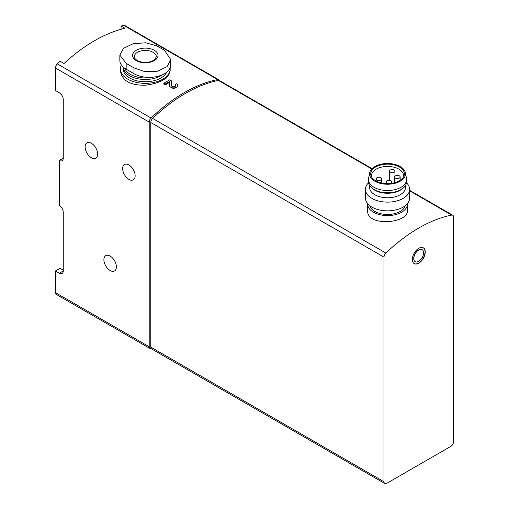 <?xml version="1.0" encoding="UTF-8"?>
<svg xmlns="http://www.w3.org/2000/svg" width="509" height="509" viewBox="0 0 509 509"><rect width="100%" height="100%" fill="white"/><g stroke="black" fill="none" stroke-linecap="round" stroke-linejoin="round"><path stroke-width="0.76" d="M219.36 80.498A3.868 2.233 120 0 0 218.73 79.728A3.868 2.233 120 0 0 217.661 79.589A149.182 86.129 120 0 0 151.078 118.024L57.313 63.892A149.182 86.129 120 0 1 60.126 61.233L64.032 63.491A149.182 86.129 -60 0 1 124.985 28.3L121.078 26.042L121.078 29.287M151.078 118.024A3.868 2.233 120 0 0 149.207 122.103L149.207 346.756L55.436 292.618L55.436 270.966L59.343 273.218A5.523 3.188 -120 0 0 62.111 273.492A5.523 3.188 -120 0 0 63.256 270.966L63.256 212.317A5.523 3.188 -120 0 0 59.343 205.547L59.343 160.437L63.256 158.178L63.256 99.529A5.523 3.188 -120 0 0 59.343 92.765L55.436 90.507L55.436 67.971A3.868 2.233 120 0 1 57.313 63.892M59.343 160.437A5.523 3.188 -120 0 0 62.111 160.71A5.523 3.188 -120 0 0 63.256 158.178M218.73 79.728L124.966 25.596A3.868 2.233 120 0 0 123.891 25.45A149.182 86.129 120 0 0 121.078 26.042M55.436 292.618A3.868 2.233 120 0 0 56.238 294.387L150.009 348.525A3.868 2.233 120 0 0 151.256 348.627M55.436 270.966L60.126 268.256L63.256 270.063M169.612 82.394A149.182 86.129 120 0 0 165.228 84.958L165.228 84.01L169.65 81.453L169.484 85.417A4.142 2.392 0 0 0 169.484 85.474A4.142 2.392 0 0 0 173.626 87.866A4.142 2.392 0 0 0 177.768 85.474L177.768 86.403L173.633 88.789L169.484 86.403L169.484 85.537M165.228 84.958L163.86 84.17L163.86 83.222L165.228 84.01M171.418 85.506L171.609 80.925L171.444 85.684M120.436 68.989L120.436 70.872C121.931 80.664 130.209 85.448 145.275 85.232C160.373 83.291 168.67 78.507 170.165 70.872L170.165 68.989A24.865 14.354 180 0 1 145.3 83.342A24.865 14.354 180 0 1 120.436 68.989A24.865 14.354 180 0 1 121.39 65.044M128.892 164.948A8.838 5.103 60 0 1 134.669 172.736A8.838 5.103 60 0 1 133.313 179.817A8.838 5.103 60 0 1 124.47 174.714A8.838 5.103 60 0 1 124.47 164.509A8.838 5.103 60 0 1 128.892 164.948M91.385 143.29A8.838 5.103 60 0 1 97.162 151.078A8.838 5.103 60 0 1 95.807 158.165A8.838 5.103 60 0 1 86.963 153.063A8.838 5.103 60 0 1 86.963 142.851A8.838 5.103 60 0 1 91.385 143.29M110.135 256.078A8.838 5.103 60 0 1 115.912 263.866A8.838 5.103 60 0 1 114.557 270.947A8.838 5.103 60 0 1 105.719 265.844A8.838 5.103 60 0 1 105.719 255.639A8.838 5.103 60 0 1 110.135 256.078M164.445 50.283L156.632 45.772L145.58 42.775L133.167 43.736L123.496 48.342L119.844 55.074L126.156 63.37L133.969 67.882L145.02 71.686L157.434 71.209L167.105 66.679L170.757 59.585L164.445 50.283M119.844 55.074L119.844 60.418A21.55 12.439 0 0 0 126.156 69.211L133.969 73.722A21.55 12.439 0 0 0 157.453 76.42A21.55 12.439 0 0 0 170.757 64.929L170.757 59.585M372.041 168.638L219.513 80.575A3.868 2.233 120 0 0 218.431 80.435A149.182 86.129 120 0 0 152.649 118.412A3.868 2.233 120 0 0 150.772 122.497L150.772 347.113A3.868 2.233 120 0 0 151.567 348.888L384.817 483.55A3.868 2.233 120 0 0 386.751 483.359L450.828 446.368A3.868 2.233 120 0 0 453.564 441.627L453.564 217.012A3.868 2.233 120 0 0 452.762 215.237A3.868 2.233 120 0 0 451.68 215.097A149.182 86.129 120 0 0 385.898 253.075A3.868 2.233 120 0 0 384.015 257.16L384.015 481.781A3.868 2.233 120 0 0 384.817 483.55M367.644 204.103L367.644 210.51C366.448 227.129 408.606 223.508 407.423 210.51L407.423 204.103A19.889 11.484 180 0 1 387.534 215.587A19.889 11.484 180 0 1 367.644 204.103A19.889 11.484 180 0 1 367.657 203.67M418.786 248.29A9.117 5.262 120 0 0 412.831 256.326A9.117 5.262 120 0 0 414.231 263.63A9.117 5.262 120 0 0 423.348 258.368A9.117 5.262 120 0 0 423.348 247.838A9.117 5.262 120 0 0 418.786 248.29M407.41 203.67A19.889 11.484 180 0 1 407.423 204.103M405.279 205.693A17.955 10.365 180 0 1 387.534 214.467A17.955 10.365 180 0 1 369.788 205.693M371.735 177.221A16.021 9.251 180 0 1 371.506 175.681A16.021 9.251 180 0 1 381.4 167.137A16.021 9.251 180 0 1 398.865 169.141A16.021 9.251 180 0 1 403.554 175.681A16.021 9.251 180 0 1 403.332 177.221M399.431 167.003A16.829 9.716 180 0 1 403.796 176.375A16.829 9.716 180 0 1 387.534 183.59A16.829 9.716 180 0 1 371.271 176.375A16.829 9.716 180 0 1 379.129 165.457A16.829 9.716 180 0 1 399.431 167.003M400.233 166.545A17.955 10.365 180 0 1 405.374 172.704A17.955 10.365 180 0 1 387.534 184.245A17.955 10.365 180 0 1 369.693 172.704A17.955 10.365 180 0 1 381.61 164.089A17.955 10.365 180 0 1 400.233 166.545M405.374 172.704L406.475 178.271A19.062 11.007 180 0 1 406.596 179.518A19.062 11.007 180 0 1 387.534 190.519A19.062 11.007 180 0 1 368.471 179.518A19.062 11.007 180 0 1 368.592 178.271L369.693 172.704M406.596 179.518L406.596 181.77A19.062 11.007 180 0 1 403.249 187.999A19.062 11.007 180 0 1 371.812 187.999A19.062 11.007 180 0 1 368.471 181.77L368.471 179.518M403.249 187.999L402.339 188.763A17.955 10.365 180 0 1 372.722 188.763L371.812 187.999M405.488 185.461L405.488 187.407A17.955 10.365 180 0 1 387.534 197.778A17.955 10.365 180 0 1 369.579 187.407L369.579 185.461M406.506 182.82A22.103 12.763 180 0 1 409.637 189.361A22.103 12.763 180 0 1 387.534 202.124A22.103 12.763 180 0 1 365.43 189.361A22.103 12.763 180 0 1 368.561 182.82M409.637 189.361L409.637 198.09A22.103 12.763 180 0 1 387.534 210.847A22.103 12.763 180 0 1 365.43 198.09L365.43 189.361M394.176 170.044A2.761 1.597 0 0 0 391.166 169.694A2.761 1.597 0 0 0 389.461 171.17A2.761 1.597 0 0 0 390.269 172.297A2.761 1.597 0 0 0 393.279 172.64A2.761 1.597 0 0 0 394.984 171.17A2.761 1.597 0 0 0 394.176 170.044M399.349 175.847A2.761 1.597 0 0 0 396.339 175.503A2.761 1.597 0 0 0 394.634 176.979A2.761 1.597 0 0 0 395.442 178.105A2.761 1.597 0 0 0 398.458 178.449A2.761 1.597 0 0 0 400.163 176.979A2.761 1.597 0 0 0 399.349 175.847M390.95 180.701A2.761 1.597 0 0 0 387.941 180.351A2.761 1.597 0 0 0 386.236 181.828A2.761 1.597 0 0 0 387.044 182.954A2.761 1.597 0 0 0 390.053 183.304A2.761 1.597 0 0 0 391.758 181.828A2.761 1.597 0 0 0 390.95 180.701M380.891 177.711A2.761 1.597 0 0 0 377.882 177.367A2.761 1.597 0 0 0 376.176 178.837A2.761 1.597 0 0 0 376.984 179.963A2.761 1.597 0 0 0 379.994 180.313A2.761 1.597 0 0 0 381.699 178.837A2.761 1.597 0 0 0 380.891 177.711M418.691 250.04A6.91 3.989 120 0 0 414.18 256.129A6.91 3.989 120 0 0 415.236 261.658A6.91 3.989 120 0 0 422.146 257.675A6.91 3.989 120 0 0 422.146 249.696A6.91 3.989 120 0 0 418.691 250.04M422.095 249.671A6.91 3.989 120 0 0 422.044 249.639A6.91 3.989 120 0 0 418.595 249.983A6.91 3.989 120 0 0 414.084 256.072A6.91 3.989 120 0 0 415.14 261.601A6.91 3.989 120 0 0 415.191 261.632M414.135 263.573A9.117 5.262 120 0 0 423.151 258.254A9.117 5.262 120 0 0 423.246 247.788M152.452 77.228A20.996 12.121 180 0 1 124.75 68.321M162.594 74.677A22.103 12.763 180 0 1 138.308 78.838A22.103 12.763 180 0 1 123.21 67.093L123.197 68.989A22.103 12.763 180 0 0 142.495 81.644A22.103 12.763 180 0 0 166.691 72.202M170.101 67.971A24.865 14.354 180 0 1 170.165 68.989M149.207 346.756A3.868 2.233 120 0 0 150.009 348.525M136.317 60.641A12.706 7.336 0 0 0 153.088 61.252A12.706 7.336 0 0 0 156.238 51.714A12.706 7.336 0 0 0 137.506 49.659A12.706 7.336 0 0 0 136.317 60.641M177.768 85.474A4.142 2.392 0 0 0 176.553 83.788L175.185 84.577A2.208 1.279 0 0 1 175.834 85.474A2.208 1.279 0 0 1 173.626 86.753A2.208 1.279 0 0 1 171.418 85.474A2.208 1.279 0 0 1 171.418 85.448M175.185 85.487L175.185 84.577M171.609 80.925L169.72 79.837L163.86 83.222M217.661 79.589L123.891 25.45M59.343 273.218L63.256 270.966M149.207 122.103L55.436 67.971M126.156 63.37L126.156 69.211M133.969 67.882L133.969 73.722M451.68 215.097L409.637 190.824M371.742 168.943L218.431 80.435M385.898 253.075L152.649 118.412M384.015 257.16L150.772 122.497M384.015 481.781L150.772 347.113M156.352 56.804A11.052 6.382 0 0 0 145.3 50.429A11.052 6.382 0 0 0 134.249 56.804C133.657 57.212 134.618 58.459 137.144 60.558C143.283 63.262 149.029 63.065 154.361 59.967L156.352 56.804M452.762 215.237L409.637 190.341M389.461 171.17L389.461 180.256M394.984 171.17L394.984 176.203M394.634 176.979L394.634 182.686M400.163 176.979L400.163 180.301M386.236 181.828L386.236 183.564M391.758 181.828L391.758 183.278M376.176 178.837L376.176 181.045M381.699 178.837L381.699 182.992M169.484 86.403L169.484 85.474"/></g></svg>
